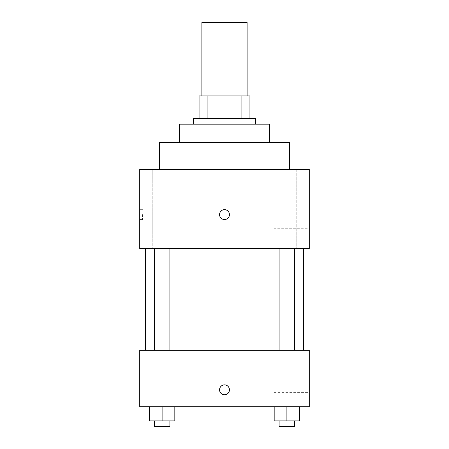 <?xml version="1.0" encoding="UTF-8"?>
<svg xmlns="http://www.w3.org/2000/svg" width="449" height="449" viewBox="0 0 449 449"><rect width="100%" height="100%" fill="white"/><g stroke="black" fill="none" stroke-linecap="round" stroke-linejoin="round"><path stroke-width="0.34" stroke-dasharray="2.25 1.68" d="M201.893 22.45L247.107 22.45M224.5 95.923L201.893 95.923L224.5 95.923M241.085 118.53L241.085 95.923L249.93 95.923L249.93 118.53L207.915 118.53L249.93 118.53M241.085 95.923L199.07 95.923M207.915 118.53L199.07 118.53L207.915 118.53L207.915 95.923M255.582 118.53L193.418 118.53M193.418 124.182L255.582 124.182L193.418 124.182M269.714 124.182L179.286 124.182M179.286 142.552L269.714 142.552L179.286 142.552M289.493 142.552L159.507 142.552M159.507 169.396L289.493 169.396L159.507 169.396M296.795 169.396L276.994 169.396L296.795 169.396L276.994 169.396L296.795 169.396L296.795 248.522L276.994 248.522L296.795 248.522L276.994 248.522L296.795 248.522L296.795 169.396M172.006 169.396L152.205 169.396L172.006 169.396L152.205 169.396L172.006 169.396L172.006 248.522L152.205 248.522L172.006 248.522L152.205 248.522L172.006 248.522L172.006 169.396M309.277 169.396L139.723 169.396L139.723 248.522L309.277 248.522L309.277 169.396M309.277 228.737L309.277 206.13L309.277 228.737L273.963 228.737L273.963 206.13L273.963 228.737M139.723 214.611L139.723 219.555L139.723 214.611M142.574 214.611L142.574 219.555L142.574 214.611M224.5 219.555A4.945 4.945 0 0 1 220.218 212.136A4.945 4.945 0 0 1 228.782 212.136A4.945 4.945 0 0 1 224.5 219.555M224.5 209.666A4.945 4.945 0 0 0 220.218 217.08A4.945 4.945 0 0 0 228.782 217.08A4.945 4.945 0 0 0 224.5 209.666A4.945 4.945 0 0 0 220.218 217.08A4.945 4.945 0 0 0 228.782 217.08A4.945 4.945 0 0 0 224.5 209.666M294.696 248.522L279.098 248.522L294.696 248.522L279.098 248.522L294.696 248.522L294.696 350.254L279.098 350.254L294.696 350.254M169.902 248.522L154.304 248.522L169.902 248.522L154.304 248.522L169.902 248.522L169.902 350.254L154.304 350.254L169.902 350.254M224.5 248.522L145.375 248.522L224.5 248.522M224.5 350.254L145.375 350.254L224.5 350.254M309.277 350.254L139.723 350.254L139.723 406.772L309.277 406.772L309.277 350.254M139.723 389.816L139.723 384.866L139.729 389.816M299.612 420.898L286.894 420.898L299.612 420.898L299.612 406.772L274.176 406.772L299.612 406.772L274.176 406.772L299.612 406.772L274.176 406.772L299.612 406.772L274.176 406.772L299.612 406.772L299.612 420.898L274.176 420.898L274.176 406.772L274.176 420.898L294.696 420.898L286.894 420.898L286.894 406.772L286.894 420.898L274.176 420.898L274.176 406.772M174.824 420.898L162.106 420.898L174.824 420.898L174.824 406.772L149.388 406.772L174.824 406.772L149.388 406.772L174.824 406.772L149.388 406.772L174.824 406.772L149.388 406.772L174.824 406.772L174.824 420.898L149.388 420.898L149.388 406.772L149.388 420.898L169.902 420.898L162.106 420.898L162.106 406.772L162.106 420.898L149.388 420.898L149.388 406.772M309.277 381.336L309.277 370.032L309.277 381.336M224.5 384.866A4.945 4.945 0 0 0 220.218 392.286A4.945 4.945 0 0 0 228.782 392.286A4.945 4.945 0 0 0 224.5 384.866A4.945 4.945 0 0 0 220.218 392.286A4.945 4.945 0 0 0 228.782 392.286A4.945 4.945 0 0 0 224.5 384.866M224.5 394.761A4.945 4.945 0 0 1 220.218 387.341A4.945 4.945 0 0 1 228.782 387.341A4.945 4.945 0 0 1 224.5 394.761M273.963 381.336L273.963 370.032L273.963 381.336M279.098 420.898L279.098 426.55L294.696 426.55L279.098 426.55L294.696 426.55L294.696 420.898L279.098 420.898L294.696 420.898M286.894 420.898L286.894 406.772M154.304 420.898L154.304 426.55L169.902 426.55L154.304 426.55L169.902 426.55L169.902 420.898L154.304 420.898L169.902 420.898M162.106 420.898L162.106 406.772M276.994 169.396L276.994 248.522L276.994 169.396M152.205 169.396L152.205 248.522L152.205 169.396M309.277 206.13L273.963 206.13M142.574 209.666L139.723 209.666M142.574 219.555L139.723 219.555M154.304 350.254L154.304 248.522M279.098 350.254L279.098 248.522M273.963 392.639L309.277 392.639M273.963 370.032L309.277 370.032"/><path stroke-width="0.67" d="M247.107 95.923L247.107 22.45L201.893 22.45L201.893 95.923M207.915 118.53L207.915 95.923L199.07 95.923L199.07 118.53L199.07 95.923M207.915 95.923L249.93 95.923L249.93 118.53M241.085 118.53L241.085 95.923M193.418 124.182L193.418 118.53L255.582 118.53L255.582 124.182M179.286 142.552L179.286 124.182L269.714 124.182L269.714 142.552M159.507 169.396L159.507 142.552L289.493 142.552L289.493 169.396M139.723 169.396L309.277 169.396L309.277 248.522L139.723 248.522L139.723 169.396M224.5 219.555A4.945 4.945 0 0 1 220.218 212.136A4.945 4.945 0 0 1 228.782 212.136A4.945 4.945 0 0 1 224.5 219.555M139.723 350.254L309.277 350.254L309.277 406.772L139.723 406.772L139.723 350.254M224.5 394.761A4.945 4.945 0 0 1 220.218 387.341A4.945 4.945 0 0 1 228.782 387.341A4.945 4.945 0 0 1 224.5 394.761M274.176 406.772L274.176 420.898L299.612 420.898L299.612 406.772L299.612 420.898M286.894 420.898L286.894 406.772M294.696 420.898L294.696 426.55L279.098 426.55L279.098 420.898M149.388 406.772L149.388 420.898L174.824 420.898L174.824 406.772L174.824 420.898M162.106 420.898L162.106 406.772M169.902 420.898L169.902 426.55L154.304 426.55L154.304 420.898M303.625 350.254L303.625 248.522M145.375 350.254L145.375 248.522M279.098 248.522L279.098 350.254M294.696 248.522L294.696 350.254M169.902 350.254L169.902 248.522M154.304 350.254L154.304 248.522"/></g></svg>
